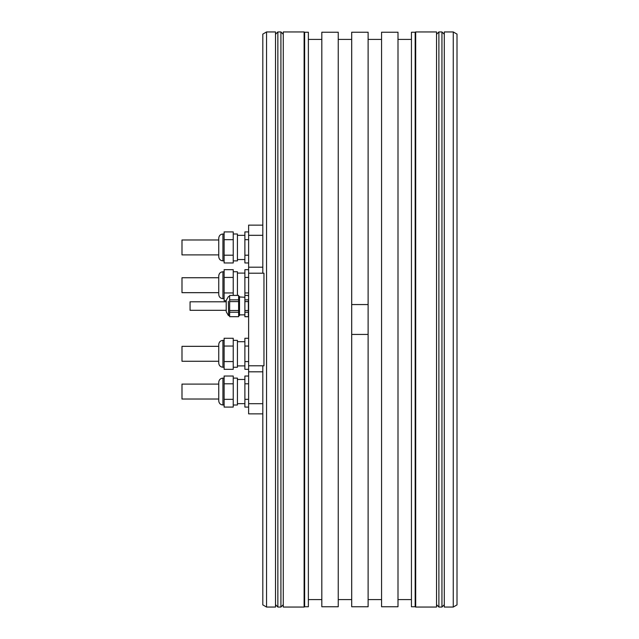 <?xml version="1.0" encoding="UTF-8"?>
<svg xmlns="http://www.w3.org/2000/svg" width="639" height="639" viewBox="0 0 639 639"><rect width="100%" height="100%" fill="white"/><g stroke="black" fill="none" stroke-linecap="round" stroke-linejoin="round"><path stroke-width="0.96" d="M262.813 273.196L262.813 34.107L266.543 31.95L275.505 31.95L275.505 607.05L266.543 607.05L262.813 604.893L262.813 365.804M266.543 607.05L266.543 31.95M262.813 413.872L248.619 413.872L248.619 365.804L263.955 365.804L263.955 273.196L248.619 273.196L248.619 225.128L262.813 225.128M248.619 365.804L248.619 273.196M453.267 31.95L457.005 34.107L457.005 604.893L453.267 607.05L453.267 31.95L444.305 31.95L444.305 607.05L453.267 607.05M436.533 31.95L436.533 607.05L415.693 607.05L415.693 31.95L436.533 31.95M415.693 607.05L415.174 606.754L415.174 32.246L415.693 31.95M415.174 32.246L411.444 32.246L411.444 606.754L415.174 606.754M398.001 32.246L398.001 606.754L381.563 606.754L381.563 32.246L398.001 32.246M321.816 606.754L321.816 32.246L338.247 32.246L338.247 606.754L321.816 606.754M304.635 32.246L308.373 32.246L308.373 606.754L304.635 606.754L304.635 32.246L304.116 31.95L304.116 607.05L283.277 607.05L283.277 31.95L304.116 31.95M368.12 304.563L368.12 606.754L351.69 606.754L351.69 32.246L368.12 32.246L368.12 304.563L351.69 304.563M368.12 334.437L351.69 334.437M248.619 315.762L248.363 316.736L244.889 316.736L244.889 295.426L248.363 295.426L248.619 297.319M248.507 296.208L248.371 295.458M244.889 295.426L244.889 292.958L248.619 292.958M248.363 316.736L248.363 312.239L244.889 312.239M244.889 316.688L248.363 316.688M248.363 312.239L248.363 301.608L244.889 301.608M244.889 310.506L248.363 310.506M248.363 301.608L248.619 297.646M244.889 299.875L248.363 299.875M248.363 295.426L244.889 295.378M226.214 301.424L226.214 311.536L226.214 301.424M229.649 295.426L238.611 295.378L238.611 312.239L229.649 312.239L229.649 295.426L238.611 295.426M229.649 312.239L229.649 316.688L238.611 316.688L229.649 316.688M238.611 316.688L238.611 312.239M229.649 310.506L238.611 310.506M238.611 301.608L229.649 301.608M229.649 299.875L238.611 299.875M238.611 296.496L239.505 296.496L239.505 315.618L238.611 315.618M239.505 315.131L239.505 296.983L244.889 297.247M226.214 310.314L190.063 310.314L190.063 301.8L226.214 301.8M218.746 285.202L218.746 275.936C218.993 273.396 220.391 271.998 222.931 271.751L222.931 298.645C220.391 298.397 218.993 296.999 218.746 294.459L218.746 285.202M224.121 277.438L233.235 277.438L233.235 269.674L224.121 269.674L224.121 292.958L233.235 292.958L233.235 295.378M224.121 292.958L224.121 300.721L226.214 300.721M248.619 269.674L244.889 269.674L244.889 292.958M237.42 295.378L237.42 271.751L233.235 271.751M233.235 277.438L233.235 292.958M244.889 277.438L248.619 277.438M218.746 247.437L218.746 238.179C218.993 235.639 220.391 234.241 222.931 233.994L222.931 260.88C220.391 260.632 218.993 259.242 218.746 256.702L218.746 247.437M248.619 231.917L244.889 231.917L244.889 262.964L248.619 262.964M244.889 255.201L248.619 255.201M233.235 255.201L233.235 262.964L224.121 262.964L224.121 255.201L233.235 255.201L233.235 231.917L224.121 231.917L224.121 255.201M233.235 260.88L237.42 260.88L237.42 233.994L233.235 233.994M244.889 239.673L248.619 239.673M224.121 239.673L233.235 239.673M218.746 353.798L218.746 344.541C218.993 342.001 220.391 340.603 222.931 340.355L222.931 367.249C220.391 367.002 218.993 365.604 218.746 363.064L218.746 353.798M248.619 338.279L244.889 338.279L244.889 369.326L248.619 369.326M244.889 361.562L248.619 361.562M233.235 361.562L233.235 369.326L224.121 369.326L224.121 361.562L233.235 361.562L233.235 338.279L224.121 338.279L224.121 361.562M233.235 367.249L237.42 367.249L237.42 340.355L233.235 340.355M244.889 346.042L248.619 346.042M224.121 346.042L233.235 346.042M218.746 391.563L218.746 382.298C218.993 379.758 220.391 378.368 222.931 378.12L222.931 405.006C220.391 404.759 218.993 403.361 218.746 400.821L218.746 391.563M248.619 376.036L244.889 376.036L244.889 407.083L248.619 407.083M244.889 399.327L248.619 399.327M233.235 399.327L233.235 407.083L224.121 407.083L224.121 399.327L233.235 399.327L233.235 376.036L224.121 376.036L224.121 399.327M233.235 405.006L237.42 405.006L237.42 378.12L233.235 378.12M244.889 383.799L248.619 383.799M224.121 383.799L233.235 383.799M218.746 292.67L181.995 292.67L181.995 277.725L218.746 277.725M218.746 254.905L181.995 254.905L181.995 239.968L218.746 239.968M218.746 361.275L181.995 361.275L181.995 346.33L218.746 346.33M218.746 399.032L181.995 399.032L181.995 384.095L218.746 384.095M248.619 371.802L262.813 371.802M248.619 403.688L262.813 403.688M248.619 235.312L262.813 235.312M248.619 267.198L262.813 267.198M226.214 300.578L226.214 311.536M228.371 301.352L228.626 315.618L228.371 301.352M444.305 604.694L441.948 607.05L441.948 31.95L444.305 34.306M441.948 607.05L438.889 607.05L438.889 31.95L436.533 34.306M283.277 604.694L280.92 607.05L280.92 31.95L283.277 34.306M280.92 607.05L277.861 607.05L277.861 31.95L275.505 34.306M411.444 39.418L398.001 39.418M321.816 599.582L308.373 599.582M321.816 39.418L308.373 39.418M304.635 606.754L304.116 607.05M351.69 39.418L338.247 39.418M351.69 599.582L338.247 599.582M381.563 599.582L368.12 599.582M381.563 39.418L368.12 39.418M411.444 599.582L398.001 599.582M248.619 296.344L248.363 295.378M226.318 300.202L228.371 296.648M226.318 311.912L228.371 315.466M228.626 296.496L229.649 296.496M228.626 315.618L229.649 315.618M244.889 314.867L239.505 314.867M244.889 273.101L237.42 273.101M224.121 298.645L222.931 298.645M224.121 271.751L222.931 271.751M244.889 235.336L237.42 235.336M244.889 259.538L237.42 259.538M224.121 260.88L222.931 260.88M224.121 233.994L222.931 233.994M244.889 341.705L237.42 341.705M244.889 365.899L237.42 365.899M224.121 367.249L222.931 367.249M224.121 340.355L222.931 340.355M244.889 379.462L237.42 379.462M244.889 403.664L237.42 403.664M224.121 405.006L222.931 405.006M224.121 378.12L222.931 378.12M438.889 607.05L436.533 604.694M441.948 31.95L438.889 31.95M277.861 607.05L275.505 604.694M280.92 31.95L277.861 31.95"/></g></svg>
